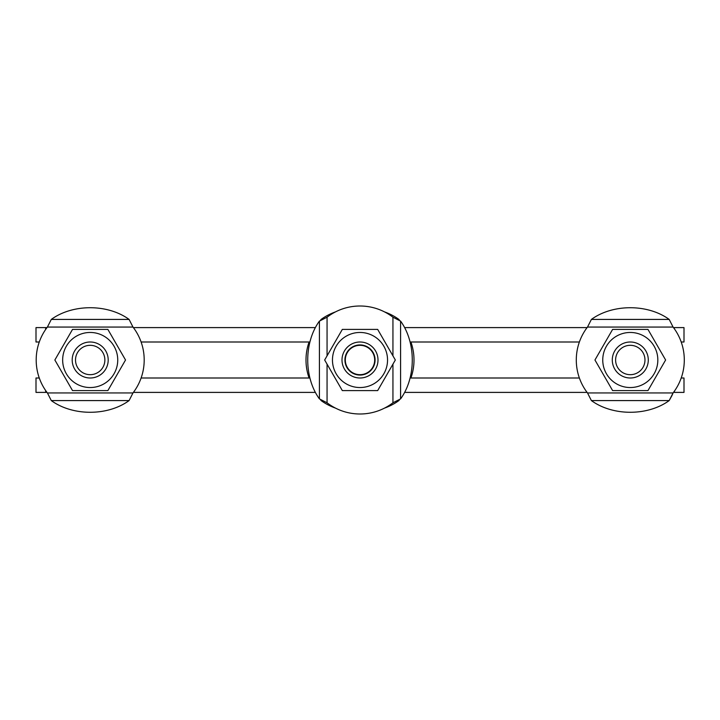 <?xml version="1.0" encoding="UTF-8"?>
<svg xmlns="http://www.w3.org/2000/svg" width="720" height="720" viewBox="0 0 720 720"><rect width="100%" height="100%" fill="white"/><g stroke="black" fill="none" stroke-linecap="round" stroke-linejoin="round"><path stroke-width="1.08" d="M315.369 327.6L133.398 327.6M46.989 327.6L45.648 327.6L45.648 329.481M309.915 342L141.102 342M579.375 342L410.085 342M674.352 328.788L674.352 327.6L673.488 327.6M587.088 327.6L404.631 327.6M39.285 342L36 342L36 327.6L45.648 327.6M674.352 327.6L684 327.6L684 342L681.201 342M309.915 378L141.102 378M45.648 390.519L45.648 392.4L36 392.4L36 378L39.285 378M315.369 392.4L133.389 392.4M46.998 392.4L45.648 392.4M681.201 378L684 378L684 392.4L673.488 392.4M587.088 392.4L404.631 392.4M674.352 392.4L674.352 391.212M579.375 378L410.085 378M132.984 327.06L129.087 319.419A54 38.187 0 0 0 51.3 319.419L47.403 327.06A54 54 0 0 0 47.403 392.94L51.3 400.581A54 38.187 180 0 0 129.087 400.581L132.984 392.94A54 54 0 0 0 132.984 327.06L47.403 327.06L51.3 319.419L129.087 319.419L132.984 327.06M392.94 402.786L400.581 398.889A54 38.187 90 0 0 400.581 321.111L392.94 317.214A54 54 0 0 0 327.06 317.214L319.419 321.111A54 38.187 -90 0 0 319.419 398.889L327.06 402.786A54 54 0 0 0 392.94 402.786L392.94 364.149M132.984 392.94L129.087 400.581L51.3 400.581L47.403 392.94L132.984 392.94M673.083 327.06L669.177 319.419A54 38.187 0 0 0 591.399 319.419L587.502 327.06A54 54 0 0 0 587.502 392.94L591.399 400.581A54 38.187 180 0 0 669.177 400.581L673.083 392.94A54 54 0 0 0 673.083 327.06L587.502 327.06L591.399 319.419L669.177 319.419L673.083 327.06M672.957 393.246L672.057 395.343M671.922 395.631L669.177 400.581L591.399 400.581L587.502 392.94L673.083 392.94M320.427 320.427L321.111 319.419L321.111 320.022M398.889 320.022L398.889 319.419L399.564 320.427M321.111 319.419A54 38.187 0 0 1 335.439 311.904M384.561 311.904A54 38.187 0 0 1 398.889 319.419M399.564 399.573L398.889 400.581L398.889 399.978M321.111 399.978L321.111 400.581L320.427 399.573M398.889 400.581A54 38.187 180 0 1 384.561 408.096M335.439 408.096A54 38.187 180 0 1 321.111 400.581M309.087 342A54 54 0 0 0 309.087 378M410.913 378A54 54 0 0 0 410.913 342M648.288 360A18 18 0 0 0 630.288 342A18 18 0 0 0 612.288 360A18 18 0 0 0 630.288 378A18 18 0 0 0 648.288 360M644.976 360A14.688 14.688 0 0 1 622.944 372.717A14.688 14.688 0 0 1 622.944 347.283A14.688 14.688 0 0 1 644.976 360M108.198 360A18 18 0 0 0 90.198 342A18 18 0 0 0 72.198 360A18 18 0 0 0 90.198 378A18 18 0 0 0 108.198 360M104.877 360A14.688 14.688 0 0 1 82.854 372.717A14.688 14.688 0 0 1 82.854 347.283A14.688 14.688 0 0 1 104.877 360M345.312 360A14.688 14.688 0 0 1 367.344 347.283A14.688 14.688 0 0 1 367.344 372.717A14.688 14.688 0 0 1 345.312 360M117.738 360A27.54 27.54 0 0 0 76.428 336.15A27.54 27.54 0 0 0 76.428 383.85A27.54 27.54 0 0 0 117.738 360M72.531 390.6L54.864 360L72.531 329.4L107.865 329.4L125.532 360L107.865 390.6L72.531 390.6M360 375.075A15.075 15.075 0 0 1 344.925 360A15.075 15.075 0 0 1 360 344.925A15.075 15.075 0 0 1 375.075 360A15.075 15.075 0 0 1 360 375.075M360 342A18 18 0 0 0 344.412 369A18 18 0 0 0 375.588 369A18 18 0 0 0 360 342M387.54 360A27.54 27.54 0 0 0 346.23 336.15A27.54 27.54 0 0 0 346.23 383.85A27.54 27.54 0 0 0 387.54 360M342.333 390.6L324.666 360L342.333 329.4L377.667 329.4L395.334 360L377.667 390.6L342.333 390.6M657.828 360A27.54 27.54 0 0 0 616.518 336.15A27.54 27.54 0 0 0 616.518 383.85A27.54 27.54 0 0 0 657.828 360M612.621 390.6L594.954 360L612.621 329.4L647.955 329.4L665.622 360L647.955 390.6L612.621 390.6M392.94 355.851L392.94 317.214M400.581 321.111L400.581 398.889M319.419 398.889L319.419 321.111M327.06 317.214L327.06 355.851M327.06 364.149L327.06 402.786"/></g></svg>
